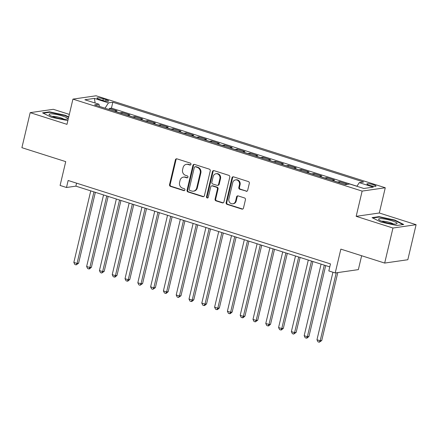 <?xml version="1.0" encoding="UTF-8"?>
<svg xmlns="http://www.w3.org/2000/svg" width="438" height="438" viewBox="0 0 438 438"><rect width="100%" height="100%" fill="white"/><g stroke="black" fill="none" stroke-linecap="round" stroke-linejoin="round"><path stroke-width="0.66" d="M190.973 164.349A1.007 0.909 -98.2 0 0 190.322 163.106L176.979 158.857A1.434 1.292 -98.2 0 0 175.397 159.837L169.544 184.601A1.434 1.292 -98.2 0 0 170.475 186.374L183.818 190.618A1.007 0.909 -98.2 0 0 184.924 189.939A1.007 0.909 -98.2 0 0 184.272 188.696L182.547 188.143A4.594 4.145 -98.2 0 1 179.569 182.465L180.056 180.401A4.594 4.145 -98.2 0 1 183.423 177.133A4.594 4.145 -98.2 0 1 185.115 177.275L186.845 177.823A1.007 0.909 -98.2 0 0 187.951 177.144A1.007 0.909 -98.2 0 0 187.3 175.901L185.57 175.348A4.594 4.145 -98.2 0 1 182.591 169.67L183.084 167.606A4.594 4.145 -98.2 0 1 186.446 164.338A4.594 4.145 -98.2 0 1 188.143 164.48L189.868 165.027A1.007 0.909 -98.2 0 0 190.973 164.349M373.472 184.732A4.681 0.81 13.3 0 0 366.918 183.944A4.681 0.81 13.3 0 0 369.469 185.307A4.681 0.81 13.3 0 0 376.028 186.095A4.681 0.81 13.3 0 0 373.472 184.732M246.09 191.269A1.434 1.292 -98.2 0 0 247.673 190.295L249.315 183.347A1.434 1.292 -98.2 0 0 248.384 181.567L233.564 176.853A1.434 1.292 -98.2 0 0 231.981 177.833L226.128 202.597A1.434 1.292 -98.2 0 0 227.059 204.371L241.88 209.085A1.434 1.292 -98.2 0 0 243.462 208.11L245.444 199.717A1.434 1.292 -98.2 0 0 244.513 197.943L238.173 195.923A1.434 1.292 -98.2 0 0 236.591 196.903L235.606 201.064A3.838 3.46 -98.2 0 1 232.797 203.796A3.838 3.46 -98.2 0 1 228.888 198.923L232.742 182.624A3.838 3.46 -98.2 0 1 235.551 179.892A3.838 3.46 -98.2 0 1 239.46 184.759L238.819 187.475A1.434 1.292 -98.2 0 0 239.75 189.254L246.72 191.182A1.434 1.292 -98.2 0 0 246.928 191.225M69.324 114.4L53.321 109.308L30.184 112.648L21.9 147.688L65.727 161.627L60.094 185.455L66.494 187.491L68.147 180.483L330.476 263.911L328.818 270.925L335.218 272.956L358.355 269.622L361.64 255.743M392.963 228.028L416.1 224.694L379.308 212.988L356.171 216.328L392.963 228.028L384.679 263.068L340.852 249.129L335.218 272.956M356.171 216.328L362.133 191.099L72.938 99.119L96.075 95.78L385.276 187.76L362.133 191.099M30.184 112.648L66.976 124.348L72.938 99.119M210.251 170.919A1.434 1.292 -98.2 0 0 209.32 169.145L194.499 164.431A1.434 1.292 -98.2 0 0 192.917 165.411L187.064 190.174A1.434 1.292 -98.2 0 0 187.995 191.948L202.816 196.662A1.434 1.292 -98.2 0 0 204.398 195.687L210.251 170.919M214.034 170.645L228.855 175.359A1.434 1.292 -98.2 0 1 229.786 177.133L223.927 201.896A1.434 1.292 -98.2 0 1 222.351 202.876L216.005 200.856A1.434 1.292 -98.2 0 1 215.074 199.082L217.451 189.035A1.434 1.292 -98.2 0 0 216.52 187.261L212.31 185.926A1.434 1.292 -98.2 0 0 210.727 186.9L208.258 197.357A1.007 0.909 -98.2 0 1 206.501 196.799L212.452 171.619A1.434 1.292 -98.2 0 1 214.034 170.645M416.1 224.694L407.816 259.734L384.679 263.068M345.571 184.612L345.073 184.458L347.356 184.13L339.68 181.682L339.428 182.75M337.233 182.049A5.847 2.316 -72.4 0 1 337.397 182.016L332.278 180.385L334.561 180.056L326.885 177.614L326.633 178.677M324.438 177.981A5.847 2.316 -72.4 0 1 324.602 177.943L319.483 176.317L321.766 175.988L314.09 173.547L313.838 174.609M311.637 173.908A5.847 2.316 -72.4 0 1 311.807 173.875L306.688 172.249L308.971 171.915L301.289 169.473L301.037 170.541M298.842 169.84A5.847 2.316 -72.4 0 1 299.006 169.807L293.887 168.176L296.17 167.847L288.494 165.405L288.242 166.467M286.047 165.772A5.847 2.316 -72.4 0 1 286.211 165.734L281.092 164.108L283.375 163.779L275.699 161.337L275.447 162.399M273.252 161.699A5.847 2.316 -72.4 0 1 273.416 161.666L268.297 160.034L270.58 159.706L262.904 157.264L262.652 158.332M260.451 157.631A5.847 2.316 -72.4 0 1 260.621 157.592L255.502 155.966L257.785 155.638L250.103 153.196L249.852 154.258M247.656 153.563A5.847 2.316 -72.4 0 1 247.82 153.524L242.707 151.898L244.984 151.57L237.308 149.128L237.057 150.19M234.861 149.489A5.847 2.316 -72.4 0 1 235.025 149.457L229.906 147.825L232.189 147.496L224.513 145.055L224.261 146.117M222.066 145.421A5.847 2.316 -72.4 0 1 222.23 145.383L217.111 143.757L219.394 143.429L211.718 140.987L211.466 142.049M209.265 141.348A5.847 2.316 -72.4 0 1 209.435 141.315L204.316 139.689L206.599 139.361L198.918 136.919L198.666 137.981M196.47 137.28A5.847 2.316 -72.4 0 1 196.635 137.247L191.521 135.616L193.799 135.287L186.123 132.845L185.871 133.908M183.675 133.212A5.847 2.316 -72.4 0 1 183.84 133.174L178.72 131.548L181.004 131.219L173.328 128.777L173.076 129.84M170.88 129.139A5.847 2.316 -72.4 0 1 171.044 129.106L165.925 127.48L168.208 127.151L160.532 124.71L160.281 125.772M158.085 125.071A5.847 2.316 -72.4 0 1 158.249 125.038L153.13 123.406L155.413 123.078L147.732 120.636L147.48 121.698M145.285 121.003A5.847 2.316 -72.4 0 1 145.449 120.965L140.335 119.339L142.613 119.01L134.937 116.568L134.685 117.63M132.49 116.93A5.847 2.316 -72.4 0 1 132.654 116.897L127.535 115.271L129.818 114.937L122.142 112.495L119.859 112.829A5.847 2.316 107.6 0 0 119.694 112.862M121.89 113.562L122.142 112.495M99.404 99.382L102.218 100.28A4.533 0.783 13.3 0 0 108.569 101.041A4.533 0.783 13.3 0 0 106.095 99.722L103.28 98.824A4.533 0.783 13.3 0 0 96.929 98.063A4.533 0.783 13.3 0 0 99.404 99.382M356.921 186.287L359.264 182.641L363.639 182.005L112.829 102.24L108.454 102.87L105.038 108.202M359.264 182.641L373.34 187.114L363.836 188.488L349.759 184.009L345.379 184.639L94.57 104.874L98.95 104.239L84.873 99.765L94.378 98.391L108.454 102.87M356.97 186.216L111.438 108.126L109.347 108.427L117.023 110.869L114.74 111.197A5.847 2.316 107.6 0 0 114.575 111.236M132.654 116.897L134.937 116.568M145.449 120.965L147.732 120.636M158.249 125.038L160.532 124.71M171.044 129.106L173.328 128.777M183.84 133.174L186.123 132.845M196.635 137.247L198.918 136.919M209.435 141.315L211.718 140.987M222.23 145.383L224.513 145.055M235.025 149.457L237.308 149.128M247.82 153.524L250.103 153.196M260.621 157.592L262.904 157.264M273.416 161.666L275.699 161.337M286.211 165.734L288.494 165.405M299.006 169.807L301.289 169.473M311.807 173.875L314.09 173.547M324.602 177.943L326.885 177.614M337.397 182.016L339.68 181.682M379.308 212.988L385.276 187.76M66.494 187.491L75.873 186.139L329.77 266.89M76.579 183.161L75.873 186.139M109.095 109.489L109.347 108.427M111.438 108.126L112.829 102.24M99.437 106.418L98.95 104.239M95.166 103.039L94.378 98.391M68.722 116.946L65.355 115.265L49.521 111.838L42.557 112.845L51.421 117.274L67.857 120.614M403.726 224.491L394.862 220.062L379.029 216.64L372.065 217.642L380.929 222.071L396.757 225.499L403.726 224.491M49.412 112.303L49.521 111.838M65.262 115.67L65.355 115.265M378.919 217.106L379.029 216.64M394.769 220.467L394.862 220.062M190.541 164.951A1.007 0.909 -98.2 0 1 190.492 164.94L188.767 164.392A4.594 4.145 -98.2 0 0 187.07 164.245L186.446 164.338M183.423 177.133L184.048 177.04A4.594 4.145 -98.2 0 1 185.745 177.187L187.469 177.735A1.007 0.909 -98.2 0 0 187.519 177.746M176.766 158.813A1.434 1.292 -98.2 0 0 176.021 159.744L170.168 184.507A1.434 1.292 -98.2 0 0 171.099 186.287L184.447 190.53A1.007 0.909 -98.2 0 0 184.497 190.541M194.291 164.387A1.434 1.292 -98.2 0 0 193.547 165.318L187.688 190.081A1.434 1.292 -98.2 0 0 188.619 191.855L203.44 196.569A1.434 1.292 -98.2 0 0 203.654 196.618M195.425 166.796A1.007 0.909 -98.2 0 0 194.319 167.48L189.183 189.216A1.007 0.909 -98.2 0 0 189.835 190.459L191.652 191.039A4.594 4.145 -98.2 0 0 193.35 191.182A4.594 4.145 -98.2 0 0 196.717 187.918L200.226 173.059A4.594 4.145 -98.2 0 0 197.248 167.376L195.425 166.796L196.054 166.708A1.007 0.909 -98.2 0 0 195.682 166.675L195.058 166.769M193.35 191.182L193.974 191.094A4.594 4.145 -98.2 0 0 197.341 187.825L196.717 187.918M196.054 166.708L197.872 167.289A4.594 4.145 -98.2 0 1 200.85 172.966L197.341 187.825M211.778 185.882L212.408 185.789A1.434 1.292 -98.2 0 1 212.934 185.832L217.144 187.174A1.434 1.292 -98.2 0 1 218.075 188.948L215.699 198.989A1.434 1.292 -98.2 0 0 216.629 200.768L222.975 202.783A1.434 1.292 -98.2 0 0 223.183 202.832M213.821 170.596A1.434 1.292 -98.2 0 0 213.076 171.532L207.125 196.706A1.007 0.909 -98.2 0 0 207.826 197.965M219.914 178.616A3.838 3.46 -98.2 0 0 216.005 173.749A3.838 3.46 -98.2 0 0 213.191 176.481L211.833 182.224A1.434 1.292 -98.2 0 0 212.764 183.998L216.974 185.334A1.434 1.292 -98.2 0 0 218.557 184.36L219.914 178.616L220.538 178.523A3.838 3.46 -98.2 0 0 216.629 173.656L216.005 173.749M217.505 185.383L218.129 185.29A1.434 1.292 -98.2 0 0 219.181 184.272L218.557 184.36M220.538 178.523L219.181 184.272M235.551 179.892L236.181 179.799A3.838 3.46 -98.2 0 1 240.084 184.672L239.444 187.387A1.434 1.292 -98.2 0 0 240.374 189.161L246.72 191.182M232.797 203.796L233.421 203.703A3.838 3.46 -98.2 0 0 236.23 200.971L235.606 201.064M237.96 195.879A1.434 1.292 -98.2 0 0 237.215 196.81L236.23 200.971M233.35 176.81A1.434 1.292 -98.2 0 0 232.605 177.74L226.753 202.504A1.434 1.292 -98.2 0 0 227.683 204.283L242.504 208.997A1.434 1.292 -98.2 0 0 242.718 209.041M90.754 190.869L73.841 262.422L77.039 263.441L78.599 263.216L95.358 192.331M78.599 263.216L76.119 264.891L77.039 263.441L93.951 191.888M76.119 264.891L74.838 264.481L73.841 262.422M62.388 115.966A9.505 1.643 13.3 0 0 52.412 113.896A9.505 1.643 13.3 0 0 49.395 114.953A9.505 1.643 13.3 0 0 54.257 117.138A9.505 1.643 13.3 0 0 67.019 119.12A9.505 1.643 13.3 0 0 62.388 115.966M63.877 119.174A6.51 1.128 13.3 0 0 60.712 117.806A6.51 1.128 13.3 0 0 52.177 116.404M43.252 113.19L49.735 112.259L65.076 115.577L68.629 117.351M382.659 218.765A9.505 1.643 13.3 0 0 378.903 219.756A9.505 1.643 13.3 0 0 393.001 223.933A9.505 1.643 13.3 0 0 396.527 223.917A9.505 1.643 13.3 0 0 393.538 221.327A9.505 1.643 13.3 0 0 382.659 218.765M393.384 223.971A6.51 1.128 13.3 0 0 383.896 221.239A6.51 1.128 13.3 0 0 381.684 221.206M372.76 217.993L379.242 217.056L394.583 220.374L403.026 224.595M103.549 194.937L86.636 266.496L89.834 267.509L91.4 267.284L108.153 196.405M91.4 267.284L89.538 268.872L88.914 268.959L89.834 267.509L106.752 195.956M88.914 268.959L87.633 268.554L86.636 266.496M116.349 199.011L99.431 270.564L102.629 271.582L104.195 271.357L120.948 200.473M104.195 271.357L101.709 273.033L102.629 271.582L119.547 200.029M101.709 273.033L100.428 272.622L99.431 270.564M129.144 203.079L112.227 274.631L115.429 275.65L116.99 275.425L133.749 204.546M116.99 275.425L115.134 277.008L114.504 277.101L115.429 275.65L132.342 204.097M114.504 277.101L113.228 276.696L112.227 274.631M141.939 207.147L125.027 278.705L128.224 279.723L129.785 279.493L146.544 208.614M129.785 279.493L127.929 281.081L127.305 281.169L128.224 279.723L145.137 208.165M127.305 281.169L126.024 280.763L125.027 278.705M154.734 211.22L137.822 282.773L141.02 283.791L142.585 283.567L159.339 212.682M142.585 283.567L140.1 285.242L141.02 283.791L157.937 212.238M140.1 285.242L138.819 284.831L137.822 282.773M167.53 215.288L150.617 286.841L153.815 287.859L155.381 287.635L172.134 216.755M155.381 287.635L152.895 289.31L153.815 287.859L170.732 216.306M152.895 289.31L151.614 288.905L150.617 286.841M180.33 219.361L163.412 290.914L166.615 291.932L168.176 291.703L184.935 220.823M168.176 291.703L166.32 293.29L165.69 293.378L166.615 291.932L183.527 220.374M165.69 293.378L164.414 292.973L163.412 290.914M193.125 223.429L176.213 294.982L179.41 296L180.971 295.776L197.73 224.891M180.971 295.776L178.49 297.451L179.41 296L196.323 224.448M178.49 297.451L177.209 297.041L176.213 294.982M205.92 227.497L189.008 299.05L192.205 300.068L193.771 299.844L210.525 228.964M193.771 299.844L191.91 301.432L191.286 301.519L192.205 300.068L209.123 228.516M191.286 301.519L190.004 301.114L189.008 299.05M218.715 231.571L201.803 303.123L205 304.142L206.566 303.912L223.32 233.032M206.566 303.912L204.705 305.5L204.081 305.587L205 304.142L221.918 232.583M204.081 305.587L202.799 305.182L201.803 303.123M231.516 235.639L214.598 307.191L217.801 308.21L219.361 307.985L236.12 237.1M219.361 307.985L217.505 309.567L216.876 309.661L217.801 308.21L234.713 236.657M216.876 309.661L215.6 309.25L214.598 307.191M244.311 239.706L227.399 311.265L230.596 312.278L232.156 312.053L248.915 241.174M232.156 312.053L230.3 313.641L229.676 313.728L230.596 312.278L247.508 240.725M229.676 313.728L228.395 313.323L227.399 311.265M257.106 243.78L240.194 315.333L243.391 316.351L244.957 316.126L261.71 245.242M244.957 316.126L243.095 317.709L242.471 317.796L243.391 316.351L260.303 244.798M242.471 317.796L241.19 317.391L240.194 315.333M269.901 247.848L252.989 319.401L256.186 320.419L257.752 320.194L274.506 249.31M257.752 320.194L255.266 321.87L256.186 320.419L273.104 248.866M255.266 321.87L253.985 321.459L252.989 319.401M282.702 251.916L265.784 323.474L268.987 324.487L270.547 324.262L287.306 253.383M270.547 324.262L268.686 325.85L268.061 325.938L268.987 324.487L285.899 252.934M268.061 325.938L266.786 325.533L265.784 323.474M295.497 255.989L278.579 327.542L281.782 328.56L283.342 328.336L300.101 257.451M283.342 328.336L281.486 329.918L280.857 330.011L281.782 328.56L298.694 257.007M280.857 330.011L279.581 329.6L278.579 327.542M308.292 260.057L291.38 331.61L294.577 332.628L296.143 332.404L312.896 261.524M296.143 332.404L293.657 334.079L294.577 332.628L311.489 261.075M293.657 334.079L292.376 333.674L291.38 331.61M321.087 264.125L304.175 335.683L307.372 336.702L308.938 336.472L325.691 265.592M308.938 336.472L307.076 338.059L306.452 338.147L307.372 336.702L324.29 265.143M306.452 338.147L305.171 337.742L304.175 335.683M332.935 272.228L316.97 339.751L320.173 340.769L321.733 340.545L337.797 272.584M321.733 340.545L319.247 342.22L320.173 340.769L336.236 272.808M319.247 342.22L317.966 341.81L316.97 339.751M119.859 112.829L114.74 111.197M102.886 100.483L103.28 98.824M105.766 101.118L106.095 99.722M188.767 164.392L188.143 164.48M187.469 177.735L186.845 177.823M185.745 177.187L185.115 177.275M184.447 190.53L183.818 190.618M171.099 186.287L170.475 186.374M170.168 184.507L169.544 184.601M176.021 159.744L175.397 159.837M190.492 164.94L189.868 165.027M203.44 196.569L202.816 196.662M188.619 191.855L187.995 191.948M187.688 190.081L187.064 190.174M193.547 165.318L192.917 165.411M200.85 172.966L200.226 173.059M197.872 167.289L197.248 167.376M222.975 202.783L222.351 202.876M216.629 200.768L216.005 200.856M215.699 198.989L215.074 199.082M218.075 188.948L217.451 189.035M217.144 187.174L216.52 187.261M212.934 185.832L212.31 185.926M207.125 196.706L206.501 196.799M213.076 171.532L212.452 171.619M240.374 189.161L239.75 189.254M239.444 187.387L238.819 187.475M240.084 184.672L239.46 184.759M237.215 196.81L236.591 196.903M242.504 208.997L241.88 209.085M227.683 204.283L227.059 204.371M226.753 202.504L226.128 202.597M232.605 177.74L231.981 177.833"/></g></svg>
